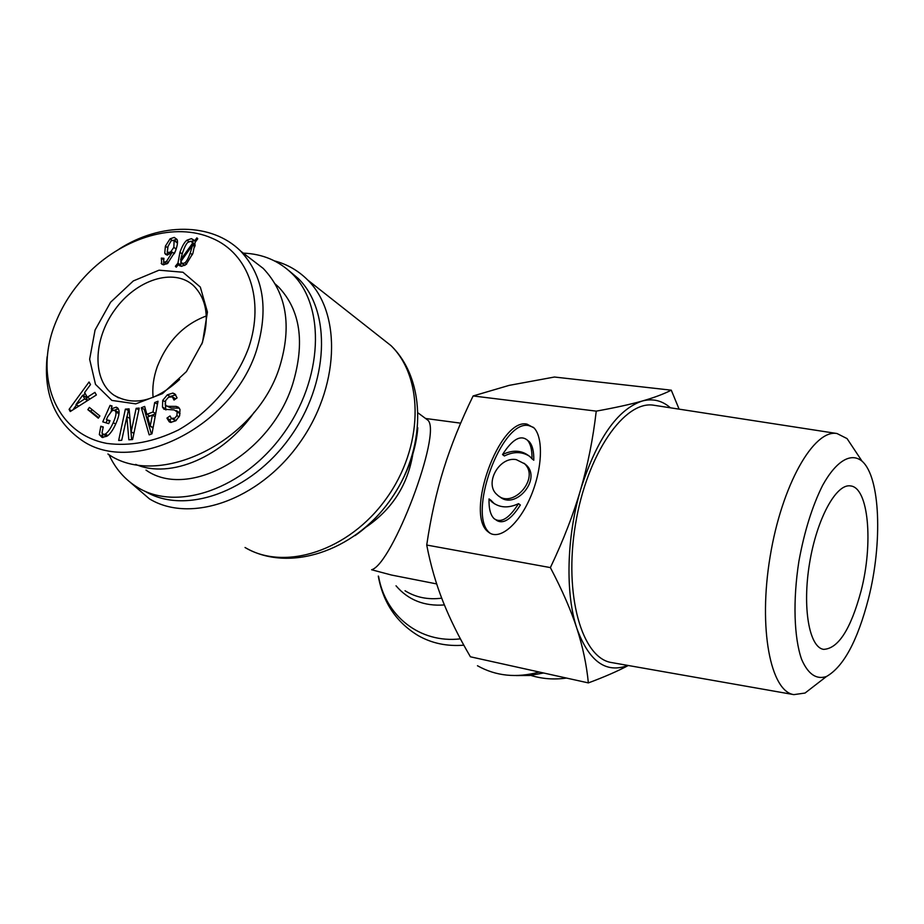 <?xml version="1.0" encoding="UTF-8"?>
<svg xmlns="http://www.w3.org/2000/svg" width="924" height="924" viewBox="0 0 924 924"><rect width="100%" height="100%" fill="white"/><g stroke="black" fill="none" stroke-linecap="round" stroke-linejoin="round"><path stroke-width="1.39" d="M274.463 260.891C287.248 264.252 298.325 270.628 307.68 279.995C342.076 313.79 339.512 388.196 298.718 444.19C258.304 500.496 190.228 523.769 149.411 498.844L130.157 482.259M288.762 270.536L298.267 278.517C331.693 311.099 329.244 383.241 289.743 437.687C250.612 492.423 184.604 515.303 145.01 491.256M243.289 253.13C262.624 253.892 278.944 260.787 292.238 273.804C325.791 306.525 323.134 379.21 283.218 433.991C243.682 489.073 177.269 511.908 137.722 487.479C125.04 479.787 115.454 468.826 108.94 454.62M436.671 583.922L391.487 575.04L371.621 569.75C392.388 564.321 442.157 432.906 427.928 420.235L425.571 418.48L460.66 423.169M539.235 672.025C516.551 678.216 495.957 676.125 477.465 665.742M543.612 672.995L529.764 675.467L516.112 675.559M275.19 283.957L278.505 286.937C300.416 310.083 305.163 342.411 292.746 383.899C271.009 454.169 188.935 500.462 146.027 470.12M153.13 397.436C152.137 387.549 153.523 377.292 157.276 366.655C167.302 341.372 183.645 324.486 206.306 315.973M135.678 464.402C170.282 479.371 223.25 456.987 254.319 412.069M179.672 379.406C155.706 401.339 133.784 406.583 113.895 395.149C92.053 380.261 93.024 339.535 114.83 309.794C136.255 279.764 173.539 267.59 193.266 285.389C206.988 298.983 209.829 318.584 201.79 344.19M170.825 251.744L173.839 247.343L174.116 240.298L171.125 240.783L168.053 246.327L167.313 251.617L168.618 252.587L170.825 251.744L171.956 252.564M174.012 253.361L175.006 252.287M177.443 243.428L176.611 242.123M172.338 252.148L167.244 255.093L165.604 254.412L164.749 253.153L165.408 246.119L170.062 238.831L174.232 237.399L177.096 239.628C177.997 241.718 177.431 245.588 175.398 251.236L167.556 263.409L163.479 264.818L161.792 264.183L161.307 258.096L163.941 258.316L163.629 261.48L164.564 262.139L166.493 261.423L172.338 252.148L174.44 253.673M161.307 258.096L163.548 259.69M163.802 264.841L163.687 261.608M174.232 237.399L177.004 239.42L173.885 240.125M164.749 253.153L167.463 255.105L167.256 251.478M164.068 262L166.805 263.941M192.596 245.114L180.792 261.573L182.467 263.617L184.927 262.797C186.613 261.457 188.369 258.223 190.205 253.107L192.596 245.114L194.837 246.777M181.635 263.386L184.673 265.488M192.504 243.358L191.822 241.857L190.471 241.326L187.803 242.435C186.348 243.59 184.615 246.951 182.617 252.518L180.596 259.806L192.504 243.358L195.103 245.287M180.596 259.806L181.566 260.51M194.433 246.477L195.056 245.634M195.149 244.976L194.213 243.636M190.91 241.383L195.033 240.794M177.962 263.097L179.937 252.31C182.143 246.188 184.477 242.146 186.925 240.194L191.441 238.635L194.814 240.621L196.881 237.861L197.748 238.796L195.241 242.111L192.908 253.315L186.117 264.507L181.485 266.331L178.436 264.46L176.253 267.209L175.387 266.262L177.962 263.097L180.723 265.084L180.988 260.094M175.387 266.262L176.426 266.99M180.203 265.719L180.723 265.084M178.436 264.46L180.942 266.251M194.814 240.621L195.807 241.36M248.706 347.667C236.255 381.104 210.014 411.977 178.482 429.937C153.777 441.972 129.88 446.465 106.803 443.404C54.735 433.726 33.322 375.213 56.064 321.54C63.687 302.887 74.96 286.174 89.905 271.437C124.89 237.318 175.167 221.899 211.908 238.173C249.006 253.499 264.818 300.057 248.706 347.667M202.518 342.365L207.438 312.081L200.323 287.075L182.964 272.245L159.043 270.189L133.322 280.931L110.603 302.217L95.068 330.03L89.64 359.251L95.507 384.384L111.862 400.415L135.736 403.869L162.439 393.647L186.405 371.621L202.518 342.365M98.314 418.191L87.838 409.655L89.397 407.426L99.884 415.95L98.314 418.191M121.725 440.263L118.665 440.459L125.364 409.147L129.083 408.858L131.173 431.82L136.151 408.316L139.235 408.085L132.594 439.547L128.829 439.789L126.877 416.736L121.725 440.263M152.991 411.977L154.678 402.541L158.027 401.235L151.975 433.795L149.18 434.869L141.337 407.727L144.664 406.433L146.858 414.345L152.991 411.977L155.74 413.559M177.165 411.919L174.162 409.921L163.975 409.263L162.462 407.045L162.728 400.369L167.313 394.86L172.834 393.07L174.867 393.947L177.096 397.874L174.012 400.046L172.326 396.835L168.457 397.297L165.604 400.612L165.408 404.481L166.355 405.855L168.33 406.341L176.138 406.398L178.355 407.172L179.995 409.436L179.626 415.788L175.791 420.79L170.674 422.395L169.184 421.748L166.944 418.11L170.028 415.939L171.356 418.376L174.902 418.11L176.888 415.569L177.165 411.919L180.041 413.629L178.621 412.046M100.808 426.23L103.257 426.957L101.998 432.779L103.373 434.43L105.244 434.107C107.981 432.317 110.649 428.505 113.236 422.672C115.488 417.567 116.366 414.01 115.858 411.977L114.53 410.187L111.873 410.822L107.704 416.643L106.387 419.6L110.014 420.663L108.697 423.631L102.749 421.864L110.072 405.393L112.047 405.971L111.157 408.858L116.262 407.172L118.85 410.025C119.577 412.936 118.619 417.429 115.939 423.469C113.075 429.937 110.083 434.188 106.965 436.22L102.056 437.41L99.318 434.627L100.808 426.23L103.049 427.454M87.295 397.285L94.906 392.365L96.373 394.964L70.27 411.55L69.081 409.367L89.05 382.005L90.506 384.58L84.627 392.527L87.295 397.285L90.171 398.914M84.742 398.891L82.686 395.206L75.976 404.597L84.742 398.891L87.63 400.519M75.976 404.597L78.771 406.144M87.676 400.485L85.655 396.881L82.686 395.206M69.081 409.367L71.564 410.73M72.915 409.863L76.53 404.908M83.345 395.588L85.031 393.266M102.899 437.56L102.171 433.298M114.553 410.187L118.307 408.708M111.157 408.858L113.433 410.141M110.072 405.393L111.908 406.433M106.017 422.834L107.242 420.074M111.076 411.434L112.012 409.344M106.387 419.6L109.713 421.344M118.919 414.252L117.487 411.85M105.706 435.689L107.103 436.128M171.737 418.595L176.184 420.501M166.944 418.11L169.831 419.796L171.621 418.537M171.09 422.464L169.831 419.796M166.701 406.075L171.217 408.05L179.302 408.142M175.595 398.937L174.844 398.348M170.42 396.431L175.756 394.825M165.904 409.944L165.177 403.43M152.391 415.142L147.644 416.978L150.185 426.23L152.391 415.142L155.151 416.736M150.462 426.114L153.13 427.627M150.185 426.23L153.084 427.87M154.678 402.541L157.473 404.192M146.858 414.345L149.78 416.031L155.706 413.744M141.337 407.727L144.26 409.424L145.368 408.986M151.386 434.026L144.26 409.424M126.877 416.736L129.822 418.399L131.635 439.616M136.151 408.316L138.854 409.875M131.173 431.82L133.899 433.321M131.046 431.82L133.888 433.402M125.364 409.147L129.245 410.753M127.015 416.816L128.297 410.822M98.66 417.694L90.818 411.307L92.042 409.575M87.838 409.655L90.818 411.307M248.96 257.473L263.213 268.41C286.555 293.047 292.065 325.768 279.741 366.551C256.422 442.25 158.235 489.42 107.912 453.996M47.124 356.699C43.312 393.693 54.943 421.598 82.005 440.436C132.71 475.964 232.063 427.627 256.468 350.496C268.976 308.939 263.617 275.71 240.379 250.808C211.527 222.476 160.811 222.361 119.184 249.018M566.481 678.066C554.077 679.81 542.145 678.921 530.688 675.375M499.376 496.396C514.737 510.857 541.938 479.475 526.391 465.176L524 463.236M516.285 459.632C499.133 456.202 483.922 483.864 497.066 494.675C512.127 510.036 540.378 478.378 524.566 463.779L516.285 459.632M502.529 454.562C513.559 449.272 522.996 450.254 530.838 457.484L531.981 458.789C532.143 449.965 530.619 443.763 527.419 440.182C520.57 434.534 512.277 439.327 502.529 454.562L504.377 455.971C513.64 451.386 522.048 451.501 529.637 456.329M531.981 458.789L533.795 460.21C533.945 451.397 532.42 445.206 529.221 441.637L527.361 440.136M489.027 498.925C488.761 508.639 490.494 515.257 494.224 518.757C501.051 523.423 509.159 518.399 518.514 503.661C508.154 508.547 499.156 507.865 491.533 501.628L489.027 498.925L490.91 500.242L494.398 503.788M518.514 503.661L520.362 505.001C511.018 519.692 502.933 524.716 496.107 520.05M490.194 533.252C466.193 516.019 501.501 418.942 528.817 425.606L533.564 427.431M527.015 424.139L534.118 428.008C543.855 438.403 542.18 470.628 530.11 497.967C518.191 525.433 498.752 541.141 488.299 531.981C464.264 514.726 499.676 417.463 527.015 424.139M670.431 407.807C662.092 400.508 652.679 398.256 642.18 401.039C653.903 397.701 663.605 394.086 671.286 390.182L554.469 377.027L509.136 385.377L473.123 395.957C460.857 421.055 451.062 445.322 443.739 468.745C436.428 492.146 430.757 517.579 426.726 545.044L550.381 567.602C563.328 540.355 573.411 514.345 580.642 489.581C587.86 464.795 593.058 438.646 596.246 411.134C615.176 407.715 630.491 404.354 642.18 401.039C617.301 409.471 596.8 438.992 580.642 489.581C566.481 537.248 565.234 593.82 576.899 628.493C589.004 661.469 606.005 673.781 627.893 665.419M473.123 395.957L596.246 411.134M868.456 598.683C857.518 640.852 843.52 666.793 826.472 676.495C816.354 679.891 808.061 674.174 801.605 659.343C793.993 637.629 792.792 600.311 798.89 561.342C804.342 531.519 812.231 506.225 822.568 485.47C836.301 460.602 851.166 452.183 862.034 461.168C880.433 477.084 882.663 543.081 868.456 598.683M856.398 452.668L847.065 438.6L836.994 433.518C813.929 428.99 781.854 484.673 770.119 556.595C758.107 628.459 770.581 691.51 793.878 694.629L805.047 693.046L818.398 682.732M861.053 591.071C850.692 629.383 838.184 648.81 823.515 649.364C809.193 647.216 802.159 607.495 809.586 563.109C816.828 518.687 836.266 483.344 850.507 485.92C868.664 487.433 873.446 543.52 861.053 591.071M793.878 694.629L611.549 662.554C582.097 658.304 563.605 595.16 575.467 524.451C586.983 453.672 624.786 399.826 654.042 405.278L836.994 433.518M671.286 390.182L679.105 409.147M628.285 665.499C617.786 671.101 604.481 676.911 588.357 682.905C586.613 664.864 582.79 646.731 576.899 628.493C571.009 610.325 562.162 590.02 550.381 567.602M426.726 545.044C430.596 565.061 436.001 583.829 442.931 601.339C449.896 618.93 459.055 637.41 470.408 656.791L588.357 682.905M412.97 453.257C407.911 484.95 391.961 509.771 365.107 527.731M417.798 427.777C414.668 468.098 389.501 511.561 355.105 535.585M307.68 279.995L391.002 345.634C427.246 380.711 426.368 450.704 389.558 501.097C353.222 551.847 288.3 572.857 245.033 547.493C284.65 571.436 348.81 550.831 385.932 499.099C423.435 447.655 424.416 378.17 391.002 345.634L377.385 334.904M441.707 598.174C427.997 599.919 415.777 597.435 405.035 590.748M396.026 585.804C408.223 600.034 424.347 606.41 444.375 604.943M460.406 638.854C419.715 643.635 385.239 615.731 378.551 576.241M378.286 576.091C383.01 602.413 396.246 622.21 418.018 635.493C431.635 643.3 446.904 646.523 463.825 645.183M173.839 247.343L176.149 249.018M174.509 240.887L177.258 242.897M168.618 252.587L170.466 253.915M161.18 263.317L163.282 264.795M170.062 238.831L171.968 240.217M165.408 246.119L167.59 247.701M166.493 261.423L168.341 262.751M164.564 262.139L166.955 263.837M182.467 263.617L184.892 265.361M184.927 262.797L186.671 264.045M190.205 253.107L192.388 254.712M191.441 238.635L194.167 240.667M186.925 240.194L188.946 241.684M179.937 252.31L182.132 253.904M99.318 434.627L102.31 436.232M116.262 407.172L117.764 408.027M115.858 411.977L118.815 413.64M113.236 422.672L115.696 424.035M105.244 434.107L107.9 435.551M103.373 434.43L106.364 436.047M176.888 415.569L179.106 416.886M172.303 418.78L175.19 420.478M176.138 406.398L179.013 408.108M168.33 406.341L171.217 408.05M173.62 398.856L174.74 399.538M172.834 393.07L175.699 394.814M167.313 394.86L170.062 396.512M162.728 400.369L165.234 401.859M162.462 407.045L165.361 408.755M292.238 273.804L298.267 278.517M418.295 413.097L427.928 420.235M275.664 284.765L278.505 286.937M118.538 397.828L113.895 395.149M174.116 240.298L176.854 242.307M167.972 252.402L170.27 254.054M191.822 241.857L194.548 243.878M179.787 265.846L179.187 265.407M117.879 412.035L114.922 410.372M105.902 435.839L103.141 434.349M179.094 412.323L176.218 410.614M169.797 422.106L169.184 421.748M175.202 398.567L172.326 396.835M263.201 268.399L240.806 251.224M524.566 463.779L526.391 465.176M527.419 440.182L529.221 441.637M491.533 501.628L493.416 502.956M490.217 533.252L488.311 531.993M862.034 461.168L847.065 438.6M826.472 676.495L805.047 693.046"/></g></svg>
